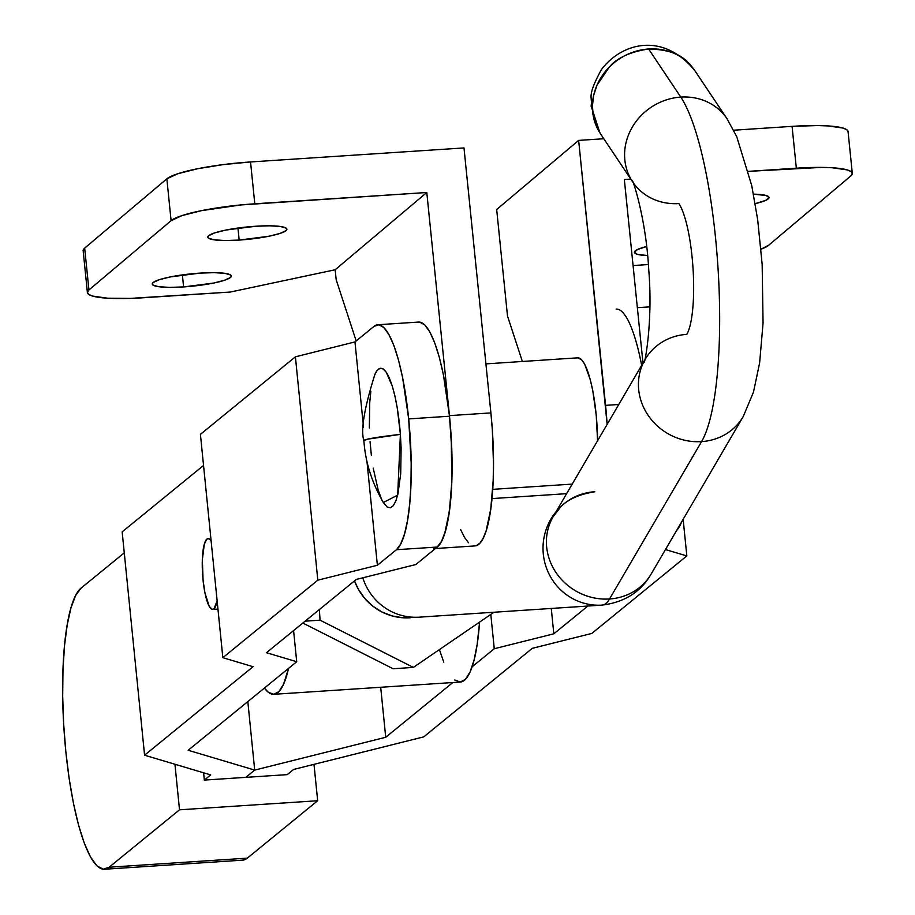 <?xml version="1.0" encoding="UTF-8"?>
<svg xmlns="http://www.w3.org/2000/svg" width="915" height="915" viewBox="0 0 915 915"><rect width="100%" height="100%" fill="white"/><g stroke="black" fill="none" stroke-linecap="round" stroke-linejoin="round"><path stroke-width="1.37" d="M367.27 439.223L363.884 440.641A141.917 5.273 -4.2 0 1 367.27 439.223A141.917 5.273 -4.2 0 1 400.393 434.373L367.27 439.223M372.508 382.104L374.647 375.024L377.197 370.369L380.057 368.31L383.111 368.939L386.256 372.222L392.295 386.141L394.96 396.252L397.259 407.976L400.393 434.373A69.975 15.383 -93.8 0 0 374.91 374.384C364.216 408.365 360.544 430.45 363.884 440.641C365.302 461.789 371.787 482.422 383.328 502.507L397.682 495.107L400.393 434.373L401.113 448.053L400.713 473.741L397.945 493.986L395.806 501.065L393.256 505.721L390.396 507.779L387.342 507.15L383.259 502.392M396.435 549.721L437.267 547.033A113.529 24.957 -93.8 0 0 449.517 416.222L408.685 418.91A113.529 24.957 86.2 0 1 396.435 549.721L437.267 547.033L415.799 564.544L356.244 579.458L266.471 652.704L296.712 661.717L188.17 750.266L254.702 770.087L245.792 777.361L204.342 780.083L210.69 774.902L144.581 755.207L253.066 666.692L222.837 657.679L317.825 580.179L377.38 565.264L396.435 549.721L400.793 543.842L404.556 533.891L407.575 520.269L409.737 503.479L410.961 484.172L411.19 463.104L408.685 418.91L402.611 377.632L398.505 360.087L393.885 345.55L388.932 334.558L383.843 327.547L378.81 324.779L374.018 326.369L354.963 341.924L374.018 326.369A113.529 24.957 86.2 0 1 377.781 324.756A113.529 24.957 86.2 0 1 408.685 418.91L449.517 416.222L451.255 438.376L451.793 481.496L450.569 500.791L448.407 517.581L445.388 531.215L441.625 541.154L437.267 547.033L415.799 564.544L356.244 579.458L266.471 652.704L296.712 661.717L188.17 750.266L254.702 770.087L385.718 737.284L452.834 682.533L385.718 737.284L254.702 770.087L247.828 701.599L254.702 770.087L247.828 701.599L254.702 770.087L245.792 777.361L254.702 770.087L245.792 777.361L287.23 774.639L204.342 780.083L210.69 774.902L144.581 755.207L253.066 666.692L222.837 657.679L317.825 580.179L377.38 565.264L396.435 549.721M122.164 531.867L203.542 465.46L122.164 531.867L144.581 755.207L122.164 531.867M200.419 434.339L295.408 356.827L354.963 341.924L363.529 427.259L354.963 341.924L295.408 356.827L317.825 580.179L295.408 356.827L200.419 434.339L222.837 657.679L200.419 434.339M472.071 666.829L494.26 648.735L553.815 633.821L587.853 606.05L553.815 633.821L494.26 648.735L472.071 666.829M665.457 549.56L686.833 555.92L591.845 633.42L532.29 648.335L423.794 736.85L293.578 769.458L287.23 774.639L293.578 769.458L423.794 736.85L532.29 648.335L591.845 633.42L686.833 555.92L665.457 549.56M203.61 772.798L204.342 780.083L203.61 772.798M293.589 630.584L296.712 661.717L293.589 630.584M419.642 322.103L424.674 324.859L429.776 331.871L434.716 342.862L439.337 357.41L443.443 374.944L449.517 416.222A113.529 24.957 -93.8 0 0 418.613 322.069L377.781 324.756M366.926 461.171L377.38 565.264L366.926 461.171M381.098 498.057L378.158 489.948L373.194 468.114M371.364 455.247L370.06 441.705M369.34 428.037L369.74 402.348L370.85 391.323M676.631 530.46L681.618 521.927A113.529 24.957 -93.8 0 1 676.631 530.46M380.697 687.268L385.718 737.284L380.697 687.268M490.817 614.423L494.26 648.735L490.817 614.423M551.276 608.464L553.815 633.821L551.276 608.464M683.15 519.297L686.833 555.92L683.15 519.297M616.161 309.087A113.529 24.957 86.2 0 1 641.655 365.36M109.148 867.226A141.917 31.202 86.2 0 1 104.447 869.25A141.917 31.202 86.2 0 1 64.828 740.658A141.917 31.202 86.2 0 1 81.126 588.048L75.682 595.402L70.981 607.823L67.207 624.865L64.508 645.853L62.975 669.974L62.689 696.315L63.65 723.868L65.823 751.558L69.117 778.333L73.417 803.164L78.553 825.078L84.317 843.264L90.505 856.989L96.864 865.762L103.166 869.216L109.148 867.226L179.512 809.821L317.665 800.739L247.302 858.144L109.148 867.226L179.512 809.821L174.948 764.254L179.512 809.821L317.665 800.739L314.005 764.345L317.665 800.739L247.302 858.144L109.148 867.226M104.447 869.25L242.601 860.169A141.917 31.202 -93.8 0 0 247.302 858.144L242.498 860.18M124.268 552.854L81.126 588.048L124.268 552.854M239.17 240.073L237.946 228.052L239.17 240.073L268.918 236.253L279.956 233.462L286.04 230.626L286.898 229.322L286.223 228.178L280.505 226.485L269.731 225.811L255.548 226.257A39.734 6.199 -5.8 0 1 286.887 229.15A39.734 6.199 -5.8 0 1 239.17 240.073A39.734 6.199 -5.8 0 1 207.819 237.179A39.734 6.199 -5.8 0 1 255.548 226.257L225.799 230.077L214.75 232.868L208.677 235.704L207.819 237.008L208.483 238.152L214.213 239.844L224.987 240.519L239.17 240.073M753.468 194.14A39.734 6.199 -5.8 0 1 769.023 197.457A39.734 6.199 -5.8 0 1 755.195 203.656L765.832 200.328L769.023 197.629L766.198 195.524L753.468 194.14M183.606 286.921L182.382 274.9L183.606 286.921L213.355 283.101L224.392 280.31L230.477 277.474L231.335 276.181L230.66 275.026L224.941 273.345L214.167 272.67L199.985 273.116A39.734 6.199 -5.8 0 1 231.323 276.01A39.734 6.199 -5.8 0 1 183.606 286.921A39.734 6.199 -5.8 0 1 152.256 284.039A39.734 6.199 -5.8 0 1 199.985 273.116L170.236 276.936L159.187 279.727L153.114 282.563L152.256 283.856L152.919 285.011L158.65 286.704L169.424 287.379L183.606 286.921M597.587 440.721A67.413 14.823 -93.8 0 0 577.742 357.834L485.922 363.873M492.705 489.342L572.207 484.115L492.705 489.342M87.405 292.594A70.958 11.072 -5.8 0 0 143.381 297.752L230.408 292.034L335.165 269.753L230.408 292.034L130.182 298.404L107.467 298.199L92.438 296.048L88.583 294.344L87.405 292.285L88.927 289.964L171.105 220.664L181.959 215.608L201.666 210.622L241.045 204.926L426.79 192.493L335.165 269.753L336.171 279.704L335.165 269.753L426.79 192.493L254.793 203.793L250.55 161.955L463.985 147.933L490.897 412.905L463.985 147.933L250.55 161.955A70.958 11.072 174.2 0 0 166.85 178.825L177.704 173.77L197.423 168.783L222.997 164.631L250.55 161.955L254.793 203.793A70.958 11.072 -5.8 0 0 171.105 220.664L88.927 289.964L84.672 248.125L166.85 178.825L171.105 220.664L166.85 178.825L84.672 248.125A70.958 11.072 174.2 0 0 83.151 250.756L87.405 292.594A70.958 11.072 -5.8 0 1 88.927 289.964L84.672 248.125L83.151 250.447M460.634 529.625L464.534 537.402L468.491 542.744M476.246 545.683L479.872 543.213L483.2 538.169L486.174 530.677L490.749 509.083L493.174 480.421L493.494 464.248L492.35 430.096L490.897 412.905L449.459 415.627L426.79 192.493L449.459 415.627L451.781 450.066L451.724 483.143L449.299 511.805L444.724 533.399L441.762 540.902L437.21 547.078M356.187 340.929L336.171 279.704L356.187 340.929M435.449 548.52L474.954 545.923A113.529 24.957 -93.8 0 0 490.897 412.905L449.459 415.627A113.529 24.957 86.2 0 1 433.504 548.645M624.339 179.512L630.79 179.088L624.339 179.512L642.982 363.083L624.339 179.512M748.39 171.357L821.647 167.399L832.238 167.754L847.267 169.904L851.122 171.62L852.311 173.678L850.778 175.989L768.611 245.289L761.006 249.212A70.958 11.072 -5.8 0 0 768.611 245.289L850.778 175.989A70.958 11.072 -5.8 0 0 852.3 173.358A70.958 11.072 -5.8 0 0 796.336 168.2L748.39 171.357M648.358 264.561L633.077 265.567L648.358 264.561M646.631 246.524L637.583 249.475L634.392 252.174L637.217 254.279L647.58 255.582A39.734 6.199 -5.8 0 1 634.392 252.346A39.734 6.199 -5.8 0 1 646.631 246.524M496.673 209.512L507.493 315.984L496.673 209.512L578.646 140.395L603.797 138.737L578.646 140.395L607.137 424.4A113.529 24.957 86.2 0 0 605.558 405.368L578.646 140.395L496.673 209.512M852.3 173.358L848.056 131.52A70.958 11.072 174.2 0 0 792.081 126.362L733.681 130.204L792.081 126.362L817.404 125.561L827.995 125.915L843.012 128.066L846.867 129.781L848.056 131.84M522.362 361.471L507.493 315.984L522.362 361.471M597.587 441.293L596.225 415.078L592.714 390.385L590.312 379.805L584.674 364.216L581.654 359.801L577.685 357.834M792.081 126.362L796.336 168.2L792.081 126.362M618.769 404.499L605.558 405.368L618.769 404.499M410.114 617.774A56.764 55.38 -93.8 0 1 381.967 611.998A56.764 55.38 -93.8 0 1 354.505 580.876L358.451 589.443L364.799 598.49L372.737 606.107L381.967 611.998L392.135 615.932L402.852 617.762L410.332 617.762M302.842 623.035L393.118 668.751L302.842 623.035M494.009 612.238L413.351 667.412L393.118 668.751L413.351 667.412L494.009 612.238M305.13 621.159L320.067 620.176L413.351 667.412L320.067 620.176L319.369 609.55L320.067 620.176L305.13 621.159M211.502 541.611L209.912 539.45L208.334 538.626L206.847 539.152L204.308 544.173L202.341 559.774L203.073 580.19L204.983 593.057L209.261 606.439L212.429 609.424L213.927 608.887L217.141 600.961A35.479 7.8 86.2 0 1 212.715 609.424A35.479 7.8 86.2 0 1 203.073 580.19A35.479 7.8 86.2 0 1 208.06 538.626A35.479 7.8 86.2 0 1 211.113 540.971M439.406 649.593L443.775 662.163M454.812 680.017L460.291 682.041L465.438 679.307L470.093 671.919L474.05 660.161L477.161 644.48L479.574 622.12A124.177 27.301 -93.8 0 1 460.279 682.041L273.791 694.302A124.177 27.301 86.2 0 1 264.424 688.057L268.312 692.266L273.791 694.302A124.177 27.301 86.2 0 0 288.511 668.408L283.593 684.18L278.949 691.568L273.791 694.302M594.659 491.824C567.083 495.987 559.237 509.026 560.472 507.253L553.152 516.712A56.764 52.67 30.3 0 0 556.251 572.904A56.764 52.67 30.3 0 0 609.539 598.982A114.913 25.265 86.2 0 1 602.127 605.101A56.764 55.38 -93.8 0 1 602.127 605.101L419.242 617.168A56.764 55.38 86.2 0 0 419.264 617.168A56.764 55.38 86.2 0 0 419.253 617.168A56.764 55.38 -93.8 0 1 362.82 577.811A56.764 55.38 86.2 0 0 419.242 617.168L602.127 605.101A56.764 55.38 -93.8 0 1 548.989 573.934A56.764 55.38 -93.8 0 1 556.068 511.725A56.764 55.38 86.2 0 0 548.989 573.934A56.764 55.38 86.2 0 0 602.127 605.101A114.913 25.265 -93.8 0 0 609.539 598.982A56.764 52.67 -149.7 0 1 556 572.538A56.764 52.67 -149.7 0 1 553.575 516.003A56.764 52.67 -149.7 0 1 594.761 491.744M632.368 181.433A56.764 51.755 -33.8 0 1 632.036 127.597A56.764 51.755 -33.8 0 1 680.794 97.093A183.023 40.237 86.2 0 1 718.172 270.6A183.023 40.237 86.2 0 1 701.565 441.613L609.539 598.982L701.565 441.613A56.764 52.67 -149.7 0 1 648.827 416.325A56.764 52.67 -149.7 0 1 644.286 360.922A56.764 52.67 30.3 0 0 648.827 416.325A56.764 52.67 30.3 0 0 701.565 441.613A183.023 40.237 -93.8 0 0 718.172 270.6A183.023 40.237 -93.8 0 0 680.794 97.093A56.764 51.755 146.2 0 0 632.448 126.899A56.764 51.755 146.2 0 0 631.567 180.164M726.499 117.989A56.764 51.755 146.2 0 0 680.794 97.093A56.764 51.755 -33.8 0 1 727.025 118.767L694.851 70.661A56.764 51.755 146.2 0 0 648.609 48.998L680.794 97.093L648.609 48.998A56.764 51.755 146.2 0 0 592.405 106.014L591.113 106.094L592.405 106.014L593.629 95.537L596.935 85.324L609.207 67.207C616.904 57.92 630.046 51.846 648.609 48.998C667.126 49.41 680.074 53.768 687.462 62.071L694.885 70.718M645.167 359.355A56.764 52.67 -149.7 0 1 645.178 359.332A56.764 52.67 -149.7 0 1 686.788 334.375A69.494 15.28 -93.8 0 0 693.09 269.445A69.494 15.28 -93.8 0 0 678.896 203.565A56.764 51.755 -33.8 0 1 632.665 181.891L632.288 181.296C630.79 173.804 645.899 214.979 648.758 270.028C653.344 324.596 643.668 369.225 644.126 361.368L645.178 359.332M600.526 133.842L596.294 126.064L593.309 116.308L592.405 106.014A56.764 51.755 146.2 0 0 600.492 133.796L632.665 181.891M566.625 493.665L491.961 498.595L566.625 493.665M727.025 118.767L736.689 136.552L751.741 185.642L757.666 219.611L762.161 264.412L763.053 323.075L759.633 362.82L753.491 392.066L743.186 416.645A56.764 52.67 -149.7 0 1 701.565 441.613A56.764 52.67 30.3 0 0 742.763 417.354M650.737 574.723A56.764 52.67 -149.7 0 1 609.539 598.982A56.764 52.67 30.3 0 0 651.16 574.014L743.186 416.645M419.253 617.168A56.764 55.38 -93.8 0 1 419.242 617.168L602.139 605.101C624.579 602.276 640.923 591.913 651.16 574.014M592.405 106.014L591.113 106.094L592.405 106.014M649.867 306.868L637.355 307.692M529.247 496.136L491.961 498.584M217.953 609.081L212.715 609.424M600.011 133.064L591.113 106.094C592.92 96.064 585.989 98.34 601.189 69.917C620.45 43.817 661.499 30.927 694.359 69.94M644.343 360.762L553.152 516.712"/></g></svg>
